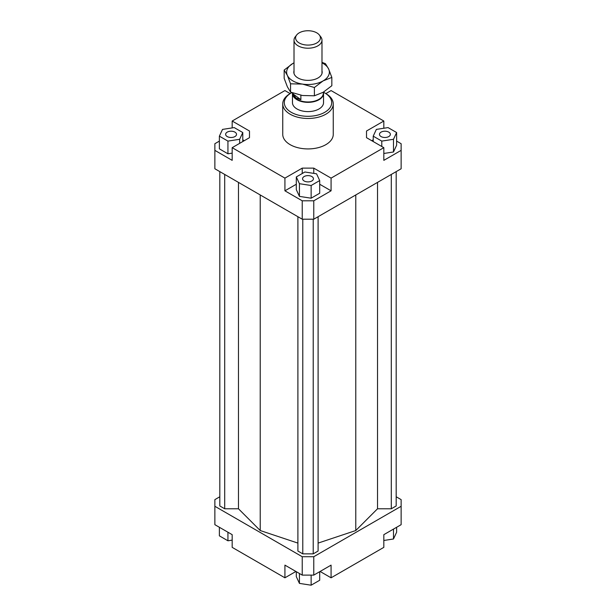 <?xml version="1.0" encoding="UTF-8"?>
<svg xmlns="http://www.w3.org/2000/svg" width="616" height="616" viewBox="0 0 616 616"><rect width="100%" height="100%" fill="white"/><g stroke="black" fill="none" stroke-linecap="round" stroke-linejoin="round"><path stroke-width="0.92" d="M323.392 92.154A15.539 8.971 180 0 1 323.539 93.386A15.539 8.971 180 0 1 313.067 101.863A15.539 8.971 180 0 1 295.765 98.914A15.539 8.971 180 0 1 292.461 93.386A15.539 8.971 180 0 1 292.485 92.847M323.346 92.177L323.346 93.108A15.346 8.863 180 0 1 313.005 101.486A15.346 8.863 180 0 1 295.919 98.575A15.346 8.863 180 0 1 292.654 93.108L292.654 92.908M300.885 95.234L300.885 99.692L295.919 97.944L293.093 93.948L293.093 93.07M296.666 34.989L295.233 36.837A13.983 8.077 0 0 0 294.017 40.132A13.983 8.077 0 0 0 296.989 45.114A13.983 8.077 0 0 0 312.558 47.771A13.983 8.077 0 0 0 321.983 40.132A13.983 8.077 0 0 0 320.767 36.837L319.334 34.989A12.412 7.169 180 0 1 314.406 44.052A12.412 7.169 180 0 1 298.229 42.335A12.412 7.169 180 0 1 296.666 34.989A12.412 7.169 180 0 1 317.771 33.495A12.412 7.169 180 0 1 319.334 34.989M300.885 99.692L293.093 93.948M323.539 93.386L323.539 102.626A15.539 8.971 180 0 1 313.944 110.919A15.539 8.971 180 0 1 297.012 108.97A15.539 8.971 180 0 1 292.461 102.626L292.461 93.386M234.927 136.567A5.436 3.142 180 0 1 228.998 137.252A5.436 3.142 180 0 1 225.641 134.35A5.436 3.142 180 0 1 227.235 132.124A5.436 3.142 180 0 1 233.164 131.447A5.436 3.142 180 0 1 236.521 134.35A5.436 3.142 180 0 1 234.927 136.567M311.842 176.538A5.436 3.142 180 0 1 313.436 178.756A5.436 3.142 180 0 1 310.079 181.658A5.436 3.142 180 0 1 304.158 180.981A5.436 3.142 180 0 1 302.564 178.756A5.436 3.142 180 0 1 305.921 175.853A5.436 3.142 180 0 1 311.842 176.538M381.073 132.124A5.436 3.142 180 0 1 387.002 131.447A5.436 3.142 180 0 1 390.359 134.35A5.436 3.142 180 0 1 388.765 136.567A5.436 3.142 180 0 1 382.836 137.252A5.436 3.142 180 0 1 379.479 134.35A5.436 3.142 180 0 1 381.073 132.124M333.256 103.896L333.256 134.35A25.256 14.576 180 0 1 317.663 147.817A25.256 14.576 180 0 1 290.144 144.66A25.256 14.576 180 0 1 282.744 134.35L282.744 103.896A25.256 14.576 0 0 0 290.144 114.206A25.256 14.576 0 0 0 317.663 117.363A25.256 14.576 0 0 0 333.256 103.896A25.256 14.576 0 0 0 325.856 93.586L324.755 92.954A23.701 13.683 180 0 1 324.755 112.305A23.701 13.683 180 0 1 291.245 112.305A23.701 13.683 180 0 1 291.245 92.954A23.701 13.683 180 0 1 291.853 92.616M291.245 92.954L290.144 93.586A25.256 14.576 0 0 0 282.744 103.896M323.408 92.231A23.701 13.683 180 0 1 324.755 92.954L325.856 93.586L331.077 90.575L383.822 121.029L383.822 128.251M396.619 141.102L401.132 143.705L401.132 168.769L313.767 219.204L313.767 200.801L302.233 200.801L302.233 219.204L313.767 219.204M401.132 150.366L383.822 160.36L383.822 147.671L331.077 178.124L331.077 190.814L313.767 200.801M373.219 139.832L371.733 140.694M383.822 153.476L393.485 151.983L396.619 145.23L396.619 132.54L388.057 127.597L376.353 129.406L373.219 136.159L373.219 141.549M302.233 200.801L284.923 190.814L284.923 178.124L232.178 147.671L232.178 160.36L214.869 150.366L214.869 168.769L302.233 219.204M214.869 150.366L214.869 143.705L219.381 141.102M249.488 137.676L249.488 131.016L249.488 137.676L232.178 147.671M244.267 140.694L242.781 139.832M219.381 136.159L227.943 141.102L239.647 139.293L242.781 132.54L234.219 127.597L222.515 129.406L219.381 136.159L219.381 148.849L227.943 153.792L232.178 153.138M232.178 127.905L232.178 121.029L249.488 131.016M313.767 173.381L313.767 168.13L302.233 168.13L302.233 173.519M331.077 190.814L319.696 184.246M296.304 184.246L284.923 190.814M311.134 198.198L319.696 193.255L319.696 180.565L316.562 173.812L304.866 172.003L296.304 176.946L296.304 189.636L299.438 196.389L311.134 198.198L311.134 185.508L319.696 180.565M284.923 178.124L302.233 168.13M366.512 137.676L366.512 131.016L366.512 137.676L383.822 147.671M295.911 571.463L284.923 577.808L232.178 547.362L232.178 534.673L214.869 524.678L214.869 499.622L219.82 496.765M396.18 496.765L401.132 499.622L401.132 506.283L313.767 556.718L302.233 556.718L214.869 506.283M219.82 171.618L219.82 505.959L224.701 508.778L238.469 508.778L260.221 530.538L297.898 543.096M318.102 543.096L355.779 530.538L377.531 508.778L391.299 508.778L396.18 505.959L396.18 171.618M297.898 216.701L297.898 551.043L302.779 553.861L313.221 553.861L318.102 551.043L318.102 216.701M302.233 556.718L302.233 575.113L313.767 575.113L313.767 556.718M313.767 575.113L331.077 565.126L331.077 577.808L383.822 547.362L383.822 534.673L401.132 524.678L401.132 506.283M284.923 577.808L284.923 565.126L302.233 575.113M331.077 577.808L320.089 571.463M383.822 540.478L393.485 538.985L396.619 532.224L396.619 527.281M393.485 538.985L393.485 529.09M319.696 571.694L319.696 580.257L311.134 585.2L311.134 575.113M311.134 585.2L299.438 583.39L296.304 576.638L296.304 571.694M299.438 583.39L299.438 573.504M232.178 540.14L227.943 540.794L219.381 535.843L219.381 527.281M227.943 540.794L227.943 532.224M373.219 136.159L381.781 141.102L381.781 146.493M381.781 141.102L393.485 139.293L393.485 151.983M393.485 139.293L396.619 132.54M366.512 131.016L383.822 121.029M296.304 176.946L299.438 183.699L299.438 196.389M299.438 183.699L311.134 185.508M313.767 168.13L331.077 178.124M227.943 141.102L227.943 153.792M239.647 139.293L239.647 143.359M242.781 132.54L242.781 141.549M290.144 93.586L284.923 90.575L232.178 121.029M224.701 508.778L224.701 174.436M238.469 508.778L238.469 182.39M260.221 530.538L260.221 194.949M377.531 508.778L377.531 182.39M355.779 530.538L355.779 194.949M391.299 508.778L391.299 174.436M302.779 553.861L302.779 219.204M313.221 553.861L313.221 219.204M321.983 62.378L325.448 63.656L328.636 68.984A21.367 12.335 0 0 0 323.107 63.448A21.367 12.335 0 0 0 321.983 62.847M302.471 84.092L290.552 83.807L287.364 75.368A21.367 12.335 0 0 0 292.893 80.896A21.367 12.335 0 0 0 302.471 84.092A21.367 12.335 0 0 0 323.107 80.896A21.367 12.335 0 0 0 328.636 68.984L331.832 77.416L323.107 80.896L314.383 87.495L302.471 84.092M284.168 70.047L292.893 63.448A21.367 12.335 0 0 0 287.364 75.368L284.168 70.047L284.168 78.347L287.364 86.787L290.552 92.107L302.471 95.511L314.383 95.796L323.107 92.315L331.832 85.724L331.832 77.416M321.983 70.825A14.183 8.185 180 0 1 319.188 77.208A14.183 8.185 180 0 1 297.975 77.963A14.183 8.185 180 0 1 296.812 77.208A14.183 8.185 180 0 1 294.017 70.825M292.893 63.448L294.017 62.832A21.367 12.335 0 0 0 292.893 63.448M290.552 92.107L290.552 83.807M314.383 95.796L314.383 87.495M321.983 40.132L321.983 73.527M294.017 40.132L294.017 73.527"/></g></svg>
